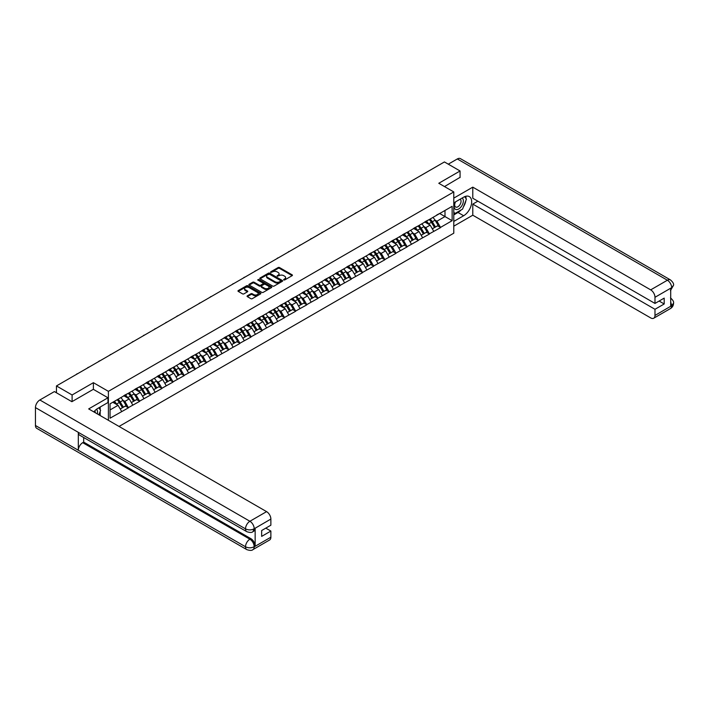 <?xml version="1.0" encoding="UTF-8"?>
<svg xmlns="http://www.w3.org/2000/svg" width="709" height="709" viewBox="0 0 709 709"><rect width="100%" height="100%" fill="white"/><g stroke="black" fill="none" stroke-linecap="round" stroke-linejoin="round"><path stroke-width="1.06" d="M283.715 279.958L284.699 279.958L292.152 275.659A0.993 0.576 0 0 0 292.152 274.844L279.532 267.559A0.993 0.576 0 0 0 278.123 267.559L270.678 271.857L270.678 272.424L272.619 271.866A3.173 1.835 0 0 1 277.113 271.866L278.158 272.478A3.173 1.835 0 0 1 279.089 273.771A3.173 1.835 0 0 1 278.158 275.065L277.201 276.191L279.142 275.633A3.173 1.835 0 0 1 283.635 275.633L284.681 276.244A3.173 1.835 0 0 1 285.612 277.538A3.173 1.835 0 0 1 284.681 278.832L283.715 279.958L283.715 279.39M247.335 295.821A0.993 0.576 0 0 0 247.335 296.628L250.88 298.675A0.993 0.576 0 0 0 252.28 298.675L260.558 293.898A0.993 0.576 0 0 0 260.558 293.083L247.937 285.798A0.993 0.576 0 0 0 246.528 285.798L238.259 290.575A0.993 0.576 0 0 0 238.259 291.39L242.531 293.854A0.993 0.576 0 0 0 243.94 293.854L247.476 291.807A0.993 0.576 0 0 0 247.476 291L245.358 289.777A2.65 1.533 0 0 1 244.578 288.696A2.65 1.533 0 0 1 246.218 287.278A2.65 1.533 0 0 1 249.107 287.606L257.42 292.409A2.65 1.533 0 0 1 258.2 293.491A2.65 1.533 0 0 1 256.561 294.909A2.65 1.533 0 0 1 253.671 294.572L252.28 293.774A0.993 0.576 0 0 0 250.88 293.774L247.335 295.821L247.335 296.628L250.88 294.598L250.88 293.774M93.393 382.683L72.105 394.975L56.454 385.935L444.428 161.944L460.07 170.984L438.782 183.276L453.787 191.935L108.397 391.341L93.393 382.683L93.393 389.365M272.69 286.082A0.993 0.576 0 0 0 274.091 286.082L282.368 281.305A0.993 0.576 0 0 0 282.368 280.498L269.748 273.204A0.993 0.576 0 0 0 268.339 273.204L260.07 277.981A0.993 0.576 0 0 0 260.07 278.797L272.69 286.082M257.925 280.108L271.45 287.606L263.19 292.374A0.993 0.576 0 0 1 261.789 292.374L249.16 285.089L252.705 283.059L252.705 282.235L249.16 284.282A0.993 0.576 0 0 0 249.16 285.089L249.16 284.282M252.705 283.059A0.993 0.576 0 0 1 254.106 283.059L254.106 282.235A0.993 0.576 0 0 0 252.705 282.235M254.106 282.235L259.228 285.195A0.993 0.576 0 0 0 260.628 285.195L262.977 283.83A0.993 0.576 0 0 0 262.977 283.024L257.651 279.949L258.625 279.381L271.467 286.791A0.993 0.576 0 0 1 271.467 287.597L271.467 286.791M108.397 420.304L108.397 391.341M119.05 426.446L453.787 233.19L453.787 191.935M117.162 399.734A6.771 3.908 -120 0 1 119.484 402.437L122.639 407.648L125.387 406.062L128.444 407.826L124.873 401.391L122.887 400.248M128.444 407.826L110.046 418.195L110.046 403.846L452.138 206.337L452.138 220.685L440.528 227.394L436.957 221.208L434.98 220.065M429.255 219.551A6.771 3.908 -120 0 1 431.568 222.254L434.723 227.465L437.48 225.879L440.528 227.394M440.528 227.642L429.388 233.828L425.808 227.642L423.831 226.499M418.106 225.985A6.771 3.908 -120 0 1 420.428 228.688L423.583 233.899L426.331 232.313L429.388 233.828M429.388 234.076L418.239 240.262L414.668 234.076L412.682 232.933M406.966 232.419A6.771 3.908 -120 0 1 409.279 235.131L412.434 240.333L415.182 238.747L418.239 240.262M418.239 240.511L407.09 246.697L403.518 240.511L401.542 239.367M395.817 238.853A6.771 3.908 -120 0 1 398.13 241.565L401.285 246.767L404.041 245.181L407.09 246.697M407.09 246.945L395.95 253.131L392.369 246.945L390.393 245.801M384.668 245.287A6.771 3.908 -120 0 1 386.99 247.999L390.145 253.21L392.892 251.615L395.95 253.131M395.95 253.379L384.801 259.565L381.229 253.379L379.244 252.236M373.528 251.722A6.771 3.908 -120 0 1 375.841 254.434L378.996 259.645L381.743 258.049L384.801 259.565M384.801 259.813L373.652 265.999L370.08 259.813L368.104 258.67M362.379 258.156A6.771 3.908 -120 0 1 364.692 260.868L367.847 266.079L370.603 264.492L373.652 265.999M373.652 266.247L362.512 272.442L358.931 266.247L356.955 265.104M351.23 264.59A6.771 3.908 -120 0 1 353.552 267.302L356.707 272.513L359.454 270.927L362.512 272.442M362.512 272.69L351.363 278.876L347.791 272.681L345.806 271.547M340.09 271.024A6.771 3.908 -120 0 1 342.403 273.736L345.558 278.947L348.314 277.361L351.363 278.876M351.363 279.124L340.214 285.31L336.642 279.124L334.666 277.981M328.941 277.467A6.771 3.908 -120 0 1 331.254 280.17L334.409 285.381L337.165 283.795L340.214 285.31M340.214 285.559L329.073 291.745L325.493 285.559L323.517 284.415M317.792 283.901A6.771 3.908 -120 0 1 320.113 286.604L323.269 291.816L326.016 290.229L329.073 291.745M329.073 291.993L317.924 298.179L314.353 291.993L312.368 290.85M306.651 290.336A6.771 3.908 -120 0 1 308.964 293.039L312.12 298.25L314.876 296.663L317.924 298.179M317.924 298.427L306.775 304.613L303.204 298.427L301.228 297.284M295.502 296.77A6.771 3.908 -120 0 1 297.815 299.482L300.971 304.684L303.727 303.097L306.775 304.613M306.775 304.861L295.635 311.047L292.055 304.861L290.078 303.718M284.353 303.204A6.771 3.908 -120 0 1 286.675 305.916L289.83 311.127L292.578 309.532L295.635 311.047M295.635 311.295L284.486 317.481L280.915 311.295L278.929 310.152M273.213 309.638A6.771 3.908 -120 0 1 275.526 312.35L278.681 317.561L281.438 315.966L284.486 317.481M284.486 317.729L273.337 323.916L269.766 317.729L267.789 316.586M262.064 316.072A6.771 3.908 -120 0 1 264.377 318.784L267.532 323.995L270.289 322.409L273.337 323.916M273.337 324.164L262.197 330.359L258.617 324.164L256.64 323.02M250.915 322.506A6.771 3.908 -120 0 1 253.237 325.218L256.392 330.429L259.139 328.843L262.197 330.359M262.197 330.598L251.048 336.793L247.476 330.598L245.491 329.463M239.775 328.941A6.771 3.908 -120 0 1 242.088 331.652L245.243 336.864L247.999 335.277L251.048 336.793M251.048 337.041L239.899 343.227L236.327 337.041L234.351 335.898M228.626 335.375A6.771 3.908 -120 0 1 230.939 338.087L234.094 343.298L236.85 341.711L239.899 343.227M239.899 343.475L228.759 349.661L225.178 343.475L223.202 342.332M217.477 341.818A6.771 3.908 -120 0 1 219.799 344.521L222.954 349.732L225.701 348.146L228.759 349.661M228.759 349.909L217.61 356.095L214.038 349.909L212.062 348.766M206.337 348.252A6.771 3.908 -120 0 1 208.65 350.955L211.805 356.166L214.561 354.58L217.61 356.095M217.61 356.343L206.461 362.529L202.889 356.343L200.913 355.2M195.188 354.686A6.771 3.908 -120 0 1 197.501 357.398L200.665 362.6L203.412 361.014L206.461 362.529M206.461 362.778L195.321 368.964L191.74 362.778L189.764 361.634M184.039 361.12A6.771 3.908 -120 0 1 186.361 363.832L189.516 369.034L192.263 367.448L195.321 368.964M195.321 369.212L184.172 375.398L180.6 369.212L178.624 368.068M172.899 367.554A6.771 3.908 -120 0 1 175.212 370.266L178.367 375.478L181.123 373.882L184.172 375.398M184.172 375.646L173.023 381.832L169.451 375.646L167.475 374.503M161.749 373.989A6.771 3.908 -120 0 1 164.071 376.701L167.227 381.912L169.974 380.316L173.023 381.832M173.023 382.08L161.882 388.266L158.311 382.08L156.326 380.937M150.6 380.423A6.771 3.908 -120 0 1 152.922 383.135L156.077 388.346L158.825 386.759L161.882 388.266M161.882 388.514L150.733 394.709L147.162 388.514L145.185 387.371M139.46 386.857A6.771 3.908 -120 0 1 141.773 389.569L144.928 394.78L147.685 393.194L150.733 394.709M150.733 394.948L139.584 401.143L136.013 394.948L134.036 393.814M128.311 393.291A6.771 3.908 -120 0 1 130.633 396.003L133.788 401.214L136.536 399.628L139.584 401.143M139.584 401.391L128.444 407.578M124.651 395.161L128.444 393.22M124.873 401.391L129.224 398.875L123.729 395.693M132.796 405.061L129.224 398.875M135.8 388.727L139.584 386.786M136.013 394.948L140.373 392.44L134.87 389.259M143.945 398.626L140.373 392.44M146.949 382.293L150.733 380.352M147.162 388.514L151.522 385.997L146.019 382.825M155.094 392.192L151.522 385.997M158.089 375.85L161.882 373.918M158.311 382.08L162.662 379.563L157.168 376.39M166.234 385.758L162.662 379.563M169.238 369.416L173.023 367.484M169.451 375.646L173.811 373.129L168.308 369.956M177.383 379.315L173.811 373.129M180.387 362.981L184.172 361.041M180.6 369.212L184.96 366.695L179.457 363.522M188.532 372.881L184.96 366.695M191.527 356.547L195.321 354.606M191.74 362.778L196.101 360.261L190.597 357.088M199.672 366.447L196.101 360.261M202.677 350.113L206.461 348.172M202.889 356.343L207.25 353.826L201.746 350.654M210.821 360.012L207.25 353.826M213.826 343.679L217.61 341.738M214.038 349.909L218.399 347.392L212.895 344.211M221.97 353.578L218.399 347.392M224.966 337.245L228.759 335.304M225.178 343.475L229.539 340.958L224.035 337.776M233.11 347.144L229.539 340.958M236.115 330.811L239.899 328.87M236.327 337.041L240.688 334.524L235.184 331.342M244.259 340.71L240.688 334.524M247.264 324.376L251.048 322.435M247.476 330.598L251.837 328.09L246.333 324.908M255.408 334.276L251.837 328.09M258.404 317.933L262.197 316.001M258.617 324.164L262.977 321.647L257.473 318.474M266.549 327.842L262.977 321.647M269.553 311.499L273.337 309.567M269.766 317.729L274.126 315.213L268.622 312.04M277.698 321.399L274.126 315.213M280.702 305.065L284.486 303.133M280.915 311.295L285.275 308.778L279.771 305.606M288.847 314.964L285.275 308.778M291.842 298.631L295.635 296.69M292.055 304.861L296.415 302.344L290.912 299.171M299.987 308.53L296.415 302.344M302.991 292.197L306.775 290.256M303.204 298.427L307.564 295.91L302.061 292.737M311.136 302.096L307.564 295.91M314.14 285.762L317.924 283.822M314.353 291.993L318.713 289.476L313.21 286.294M322.285 295.662L318.713 289.476M325.28 279.328L329.073 277.387M325.493 285.559L329.853 283.042L324.35 279.86M333.425 289.228L329.853 283.042M336.429 272.894L340.214 270.953M336.642 279.124L341.002 276.607L335.499 273.426M344.574 282.794L341.002 276.607M347.578 266.46L351.363 264.519M347.791 272.681L352.151 270.173L346.648 266.992M355.723 276.359L352.151 270.173M358.719 260.026L362.512 258.085M358.931 266.247L363.292 263.73L357.788 260.558M366.863 269.925L363.292 263.73M369.868 253.583L373.652 251.651M370.08 259.813L374.441 257.296L368.937 254.123M378.012 263.491L374.441 257.296M381.017 247.149L384.801 245.217M381.229 253.379L385.59 250.862L380.086 247.689M389.161 257.048L385.59 250.862M392.157 240.714L395.95 238.773M392.369 246.945L396.73 244.428L391.226 241.255M400.301 250.614L396.73 244.428M403.306 234.28L407.09 232.339M403.518 240.511L407.879 237.994L402.375 234.821M411.45 244.18L407.879 237.994M414.455 227.846L418.239 225.905M414.668 234.076L419.028 231.559L413.524 228.387M422.599 237.745L419.028 231.559M425.595 221.412L429.388 219.471M425.808 227.642L430.168 225.125L424.664 221.944M433.74 231.311L430.168 225.125M436.744 214.978L440.528 213.037M436.957 221.208L444.995 216.564L444.995 210.458L452.138 206.337M439.704 213.515L452.138 220.685M460.07 177.578L460.07 170.984M72.105 394.975L72.105 401.578M56.454 385.935L56.454 392.786M110.046 409.944L118.084 405.309L112.793 402.251M121.656 411.495L118.084 405.309M283.999 280.055L284.681 279.656A3.173 1.835 0 0 0 285.612 278.362L285.612 277.538M279.089 273.771L279.089 274.596A3.173 1.835 0 0 1 278.158 275.89L277.476 276.288M292.152 274.844L292.152 275.659L279.532 268.383A0.993 0.576 0 0 0 278.123 268.383L270.953 272.522M282.368 280.498L282.368 281.305L269.748 274.029A0.993 0.576 0 0 0 268.339 274.029L260.079 278.805L260.07 277.981M280.613 281.181L280.613 280.613L269.535 274.215L267.532 274.808A3.173 1.835 0 0 0 266.611 276.102A3.173 1.835 0 0 0 267.532 277.396L275.11 281.765A3.173 1.835 0 0 0 279.603 281.765L280.613 281.181L280.613 282.005L280.613 281.438M266.611 276.102L266.611 276.927A3.173 1.835 0 0 0 267.532 278.22L267.532 277.396M280.613 282.005L279.603 282.599A3.173 1.835 0 0 1 275.11 282.599L267.532 278.22M254.106 283.059L259.228 286.019A0.993 0.576 0 0 0 260.628 286.019L262.977 284.663A0.993 0.576 0 0 0 263.269 284.256L263.269 283.432M264.537 288.262A2.65 1.533 0 0 0 267.426 288.59A2.65 1.533 0 0 0 269.066 287.172A2.65 1.533 0 0 0 268.294 286.09L265.361 284.398A0.993 0.576 0 0 0 263.961 284.398L261.612 285.754A0.993 0.576 0 0 0 261.612 286.569L264.537 288.262L264.537 289.086A2.65 1.533 0 0 0 267.426 289.414A2.65 1.533 0 0 0 269.066 287.996L269.066 287.172M261.32 286.161L261.32 286.985A0.993 0.576 0 0 0 261.612 287.393L261.612 286.569M264.537 289.086L261.612 287.393M258.2 293.491L258.2 294.315A2.65 1.533 0 0 1 256.561 295.733A2.65 1.533 0 0 1 253.671 295.396L252.28 294.598A0.993 0.576 0 0 0 250.88 294.598M244.578 288.696L244.578 289.52A2.65 1.533 0 0 0 245.358 290.601L245.358 289.777M247.476 291L247.476 291.807L245.358 290.601M260.549 293.907L247.937 286.622A0.993 0.576 0 0 0 246.528 286.622L238.268 291.39L238.259 290.575M389.906 193.424A2.322 1.338 0 0 0 388.417 194.284M432.88 217.45A8.286 4.786 60 0 1 435.051 220.18L432.304 221.775A8.286 4.786 -120 0 0 430.133 219.046M432.304 221.775L435.459 226.977L438.206 225.391L435.051 220.18M434.723 227.465L435.459 226.977M437.48 225.879L438.206 225.391M425.391 221.527A6.771 3.908 60 0 1 427.261 223.441M426.455 221.164A8.286 4.786 60 0 1 428.626 223.893L428.936 224.407M432.322 228.856L434.528 227.518L431.373 222.307A8.286 4.786 -120 0 0 429.202 219.577M434.528 227.518L432.295 228.803M378.757 199.858A2.322 1.338 0 0 0 377.268 200.718M421.731 223.884A8.286 4.786 60 0 1 423.902 226.623L421.155 228.209A8.286 4.786 -120 0 0 418.984 225.48M421.155 228.209L424.31 233.421L427.057 231.825L423.902 226.623M423.583 233.899L424.31 233.421M426.331 232.313L427.057 231.825M414.251 227.961A6.771 3.908 60 0 1 416.112 229.876M415.306 227.598A8.286 4.786 60 0 1 417.477 230.328L417.787 230.842M421.181 235.291L423.379 233.952L420.224 228.741A8.286 4.786 -120 0 0 418.053 226.011M423.379 233.952L421.146 235.237M367.608 206.292A2.322 1.338 0 0 0 366.119 207.152M410.591 230.328A8.286 4.786 60 0 1 412.762 233.057L410.006 234.644A8.286 4.786 -120 0 0 407.835 231.914M410.006 234.644L413.161 239.855L415.917 238.259L412.762 233.057M412.434 240.333L413.161 239.855M415.182 238.747L415.917 238.259M403.102 234.395A6.771 3.908 60 0 1 404.972 236.319M404.157 234.032A8.286 4.786 60 0 1 406.328 236.771L406.638 237.276M410.032 241.725L412.239 240.386L409.084 235.175A8.286 4.786 -120 0 0 406.913 232.446M412.239 240.386L410.006 241.68M356.467 212.727A2.322 1.338 0 0 0 354.979 213.595M399.442 236.762A8.286 4.786 60 0 1 401.613 239.491L398.866 241.078A8.286 4.786 -120 0 0 396.694 238.348M398.866 241.078L402.021 246.289L404.768 244.702L401.613 239.491M401.285 246.767L402.021 246.289M404.041 245.181L404.768 244.702M391.953 240.838A6.771 3.908 60 0 1 393.823 242.753M393.016 240.475A8.286 4.786 60 0 1 395.188 243.205L395.498 243.719M398.883 248.159L401.09 246.821L397.935 241.609A8.286 4.786 -120 0 0 395.764 238.88M401.09 246.821L398.857 248.115M345.318 219.17A2.322 1.338 0 0 0 343.83 220.029M388.293 243.196A8.286 4.786 60 0 1 390.464 245.926L387.717 247.512A8.286 4.786 -120 0 0 385.545 244.782M387.717 247.512L390.872 252.723L393.628 251.137L390.464 245.926M390.145 253.21L390.872 252.723M392.892 251.615L393.628 251.137M380.813 247.273A6.771 3.908 60 0 1 382.674 249.187M381.867 246.909A8.286 4.786 60 0 1 384.039 249.639L384.349 250.153M387.743 254.593L389.941 253.255L386.786 248.053A8.286 4.786 -120 0 0 384.615 245.314M389.941 253.255L387.708 254.549M334.169 225.604A2.322 1.338 0 0 0 332.681 226.463M377.153 249.63A8.286 4.786 60 0 1 379.324 252.36L376.568 253.946A8.286 4.786 -120 0 0 374.396 251.216M376.568 253.946L379.723 259.157L382.479 257.571L379.324 252.36M378.996 259.645L379.723 259.157M381.743 258.049L382.479 257.571M369.664 253.707A6.771 3.908 60 0 1 371.534 255.621M370.718 253.343A8.286 4.786 60 0 1 372.89 256.073L373.2 256.587M376.594 261.027L378.801 259.689L375.646 254.487A8.286 4.786 -120 0 0 373.475 251.757M378.801 259.689L376.568 260.983M455.267 202.012A6.567 3.793 120 0 0 456.392 209.598A6.567 3.793 120 0 0 462.321 204.901A6.567 3.793 120 0 0 462.162 198.033M455.63 201.799A4.493 2.597 120 0 0 455.621 207.019A4.493 2.597 120 0 0 456.277 207.223A4.493 2.597 120 0 0 460.389 203.9A4.493 2.597 120 0 0 460.114 199.229A4.493 2.597 120 0 0 460.106 199.22M464.67 196.659L466.425 199.158L462.569 209.102L454.859 213.551L453.787 212.026M453.787 212.93L454.859 213.551M98.817 407.808L100.607 410.36L98.888 414.809M97.319 413.905A6.567 3.793 120 0 0 96.451 409.315M95.228 412.691A4.493 2.597 120 0 0 94.767 410.848M461.151 209.917A11.371 6.567 120 0 1 457.996 212.478L463.642 215.74A11.371 6.567 120 0 0 471.068 205.725A11.371 6.567 120 0 0 469.331 196.615A11.371 6.567 120 0 0 463.642 197.173L453.787 202.871M463.642 215.74L453.787 221.43M453.787 226.18L472.788 215.199L472.788 204.103L654.983 309.292L654.983 315.443L671.769 305.659L670.705 306.164L670.705 288.421L671.671 287.659L654.983 297.293A6.062 3.501 -120 0 0 650.694 289.866L667.382 280.232L457.323 158.958L448.283 164.178M477.866 201.179L472.788 204.103M659.131 301.041L664.2 303.975L664.2 298.117L654.983 303.434L472.788 198.245L472.788 187.149L650.694 289.866M453.787 198.121L472.788 187.149M472.788 215.199L650.694 317.916A6.062 3.501 -120 0 0 653.725 318.217A6.062 3.501 -120 0 0 654.983 315.443M457.323 158.958A6.213 3.589 -60 0 1 460.425 158.648L670.484 279.931A6.213 3.589 -60 0 0 667.382 280.232A6.062 3.501 60 0 1 671.671 287.659M654.983 303.434L654.983 297.293M664.2 303.975L654.983 309.292M460.07 177.339L444.499 186.573M463.402 206.948A11.371 6.567 120 0 0 465.857 200.638M466.035 198.6A11.371 6.567 120 0 0 465.751 196.287M457.996 212.478L453.787 214.916M453.787 213.595L454.354 213.267M670.705 301.919L671.671 305.606M670.484 297.869C672.93 300.067 673.949 301.812 673.55 303.133L671.778 305.659M670.484 279.931C672.921 282.102 673.949 283.866 673.55 285.231L671.778 287.721M246.794 531.679A6.213 3.589 -60 0 1 245.509 528.87C248.372 530.243 251.225 530.235 254.079 528.834L252.936 531.67C251.917 532.698 249.869 532.707 246.794 531.679L79.603 435.149A6.213 3.589 -60 0 1 78.318 432.348L35.45 407.595A6.213 3.589 -60 0 1 39.846 399.982L54.38 391.59L71.893 401.693L93.322 389.321L107.972 397.776L107.972 402.526L97.824 408.384A11.371 6.567 120 0 0 93.845 411.894M107.972 397.776L88.678 408.916L266.584 511.632A6.062 3.501 60 0 1 270.873 519.059L270.873 525.201L261.656 530.527L261.656 536.385L270.873 531.059L270.873 537.209A6.062 3.501 60 0 1 269.615 539.983L252.936 549.617A6.062 3.501 -120 0 0 254.194 546.834L270.873 537.209M99.934 415.412L102.326 416.795M100.182 415.27L100.182 411.459M100.182 409.758L100.182 407.019M252.936 549.617C251.97 550.636 249.922 550.645 246.794 549.617L36.735 428.342A6.213 3.589 -60 0 1 35.45 425.497L78.318 450.25A6.213 3.589 -60 0 1 82.714 442.682L249.905 539.203L250.871 538.654A6.062 3.501 60 0 1 255.151 546.072L255.151 528.338A6.062 3.501 60 0 1 253.902 531.112L252.936 531.67M35.45 407.595L35.45 425.497M39.846 399.982L249.905 521.266A6.213 3.589 -60 0 0 245.509 528.87L78.318 432.348L78.318 450.25L245.509 546.772C248.363 548.154 251.216 548.154 254.088 546.772L254.194 546.834M270.873 531.059L265.804 528.134M83.68 437.497L83.68 442.124L250.871 538.654M83.68 442.124L82.714 442.682M323.029 232.038A2.322 1.338 0 0 0 321.54 232.898M366.004 256.064A8.286 4.786 60 0 1 368.175 258.794L365.427 260.38A8.286 4.786 -120 0 0 363.256 257.651M365.427 260.38L368.583 265.591L371.33 264.005L368.175 258.794M367.847 266.079L368.583 265.591M370.603 264.492L371.33 264.005M358.515 260.141A6.771 3.908 60 0 1 360.385 262.055M359.578 259.778A8.286 4.786 60 0 1 361.75 262.507L362.06 263.021M365.445 267.461L367.652 266.132L364.497 260.921A8.286 4.786 -120 0 0 362.326 258.191M367.652 266.132L365.419 267.417M311.88 238.472A2.322 1.338 0 0 0 310.391 239.332M354.854 262.498A8.286 4.786 60 0 1 357.035 265.228L354.278 266.814A8.286 4.786 -120 0 0 352.107 264.085M354.278 266.814L357.433 272.026L360.19 270.439L357.035 265.228M356.707 272.513L357.433 272.026M359.454 270.927L360.19 270.439M347.375 266.575A6.771 3.908 60 0 1 349.236 268.489M348.429 266.212A8.286 4.786 60 0 1 350.601 268.941L350.911 269.455M354.305 273.896L356.503 272.566L353.348 267.355A8.286 4.786 -120 0 0 351.177 264.625M356.503 272.566L354.27 273.851M300.731 244.906A2.322 1.338 0 0 0 299.242 245.766M343.714 268.933A8.286 4.786 60 0 1 345.886 271.662L343.129 273.249A8.286 4.786 -120 0 0 340.958 270.519M343.129 273.249L346.284 278.46L349.041 276.873L345.886 271.662M345.558 278.947L346.284 278.46M348.314 277.361L349.041 276.873M336.226 273.009A6.771 3.908 60 0 1 338.096 274.924M337.28 272.646A8.286 4.786 60 0 1 339.451 275.376L339.762 275.89M343.156 280.339L345.363 279L342.208 273.789A8.286 4.786 -120 0 0 340.036 271.06M345.363 279L343.129 280.285M289.591 251.341A2.322 1.338 0 0 0 288.102 252.2M332.565 275.367A8.286 4.786 60 0 1 334.737 278.096L331.989 279.692A8.286 4.786 -120 0 0 329.818 276.953M331.989 279.692L335.144 284.894L337.892 283.308L334.737 278.096M334.409 285.381L335.144 284.894M337.165 283.795L337.892 283.308M325.077 279.443A6.771 3.908 60 0 1 326.946 281.358M326.14 279.08A8.286 4.786 60 0 1 328.311 281.81L328.622 282.324M332.007 286.773L334.214 285.435L331.059 280.223A8.286 4.786 -120 0 0 328.887 277.494M334.214 285.435L331.98 286.72M278.442 257.775A2.322 1.338 0 0 0 276.953 258.634M321.425 281.801A8.286 4.786 60 0 1 323.596 284.531L320.84 286.126A8.286 4.786 -120 0 0 318.669 283.396M320.84 286.126L323.995 291.328L326.752 289.742L323.596 284.531M323.269 291.816L323.995 291.328M326.016 290.229L326.752 289.742M313.936 285.878A6.771 3.908 60 0 1 315.797 287.792M314.991 285.514A8.286 4.786 60 0 1 317.162 288.244L317.472 288.758M320.867 293.207L323.065 291.869L319.91 286.658A8.286 4.786 -120 0 0 317.738 283.928M323.065 291.869L320.831 293.154M267.293 264.209A2.322 1.338 0 0 0 265.804 265.069M310.276 288.235A8.286 4.786 60 0 1 312.447 290.974L309.691 292.56A8.286 4.786 -120 0 0 307.52 289.83M309.691 292.56L312.846 297.771L315.602 296.176L312.447 290.974M312.12 298.25L312.846 297.771M314.876 296.663L315.602 296.176M302.787 292.312A6.771 3.908 60 0 1 304.657 294.226M303.842 291.948A8.286 4.786 60 0 1 306.013 294.678L306.323 295.192M309.718 299.641L311.925 298.303L308.769 293.092A8.286 4.786 -120 0 0 306.598 290.362M311.925 298.303L309.691 299.597M256.153 270.643A2.322 1.338 0 0 0 254.664 271.503M299.127 294.678A8.286 4.786 60 0 1 301.298 297.408L298.551 298.994A8.286 4.786 -120 0 0 296.38 296.265M298.551 298.994L301.706 304.205L304.453 302.61L301.298 297.408M300.971 304.684L301.706 304.205M303.727 303.097L304.453 302.61M291.638 298.746A6.771 3.908 60 0 1 293.508 300.669M292.702 298.383A8.286 4.786 60 0 1 294.873 301.121L295.183 301.635M298.569 306.075L300.776 304.737L297.62 299.526A8.286 4.786 -120 0 0 295.449 296.796M300.776 304.737L298.542 306.031M245.004 277.086A2.322 1.338 0 0 0 243.515 277.946M287.987 301.112A8.286 4.786 60 0 1 290.158 303.842L287.402 305.428A8.286 4.786 -120 0 0 285.231 302.699M287.402 305.428L290.557 310.639L293.313 309.053L290.158 303.842M289.83 311.127L290.557 310.639M292.578 309.532L293.313 309.053M280.498 305.189A6.771 3.908 60 0 1 282.359 307.103M281.553 304.826A8.286 4.786 60 0 1 283.724 307.555L284.034 308.069M287.429 312.509L289.627 311.171L286.471 305.96A8.286 4.786 -120 0 0 284.3 303.23M289.627 311.171L287.393 312.465M233.855 283.52A2.322 1.338 0 0 0 232.366 284.38M276.838 307.546A8.286 4.786 60 0 1 279.009 310.276L276.253 311.863A8.286 4.786 -120 0 0 274.082 309.133M276.253 311.863L279.408 317.074L282.164 315.487L279.009 310.276M278.681 317.561L279.408 317.074M281.438 315.966L282.164 315.487M269.349 311.623A6.771 3.908 60 0 1 271.219 313.538M270.404 311.26A8.286 4.786 60 0 1 272.575 313.99L272.885 314.504M276.28 318.944L278.486 317.605L275.331 312.403A8.286 4.786 -120 0 0 273.16 309.665M278.486 317.605L276.253 318.899M222.715 289.954A2.322 1.338 0 0 0 221.226 290.814M265.689 313.981A8.286 4.786 60 0 1 267.86 316.71L265.113 318.297A8.286 4.786 -120 0 0 262.942 315.567M265.113 318.297L268.268 323.508L271.015 321.921L267.86 316.71M267.532 323.995L268.268 323.508M270.289 322.409L271.015 321.921M258.2 318.057A6.771 3.908 60 0 1 260.07 319.972M259.264 317.694A8.286 4.786 60 0 1 261.435 320.424L261.745 320.938M265.131 325.378L267.337 324.048L264.182 318.837A8.286 4.786 -120 0 0 262.011 316.108M267.337 324.048L265.104 325.334M211.566 296.389A2.322 1.338 0 0 0 210.077 297.248M254.549 320.415A8.286 4.786 60 0 1 256.72 323.144L253.964 324.731A8.286 4.786 -120 0 0 251.792 322.001M253.964 324.731L257.119 329.942L259.875 328.356L256.72 323.144M256.392 330.429L257.119 329.942M259.139 328.843L259.875 328.356M247.06 324.492A6.771 3.908 60 0 1 248.921 326.406M248.115 324.128A8.286 4.786 60 0 1 250.286 326.858L250.596 327.372M253.99 331.812L256.188 330.483L253.033 325.271A8.286 4.786 -120 0 0 250.862 322.542M256.188 330.483L253.955 331.768M200.417 302.823A2.322 1.338 0 0 0 198.928 303.682M243.4 326.849A8.286 4.786 60 0 1 245.571 329.579L242.815 331.165A8.286 4.786 -120 0 0 240.643 328.435M242.815 331.165L245.979 336.376L248.726 334.79L245.571 329.579M245.243 336.864L245.979 336.376M247.999 335.277L248.726 334.79M235.911 330.926A6.771 3.908 60 0 1 237.781 332.84M236.966 330.562A8.286 4.786 60 0 1 239.137 333.292L239.447 333.806M242.841 338.255L245.048 336.917L241.893 331.706A8.286 4.786 -120 0 0 239.722 328.976M245.048 336.917L242.815 338.202M189.276 309.257A2.322 1.338 0 0 0 187.788 310.117M232.251 333.283A8.286 4.786 60 0 1 234.422 336.013L231.675 337.608A8.286 4.786 -120 0 0 229.503 334.87M231.675 337.608L234.83 342.81L237.577 341.224L234.422 336.013M234.094 343.298L234.83 342.81M236.85 341.711L237.577 341.224M224.762 337.36A6.771 3.908 60 0 1 226.632 339.274M225.825 336.997A8.286 4.786 60 0 1 227.997 339.726L228.307 340.24M231.692 344.689L233.899 343.351L230.744 338.14A8.286 4.786 -120 0 0 228.573 335.41M233.899 343.351L231.666 344.636M178.127 315.691A2.322 1.338 0 0 0 176.638 316.551M221.111 339.717A8.286 4.786 60 0 1 223.282 342.447L220.526 344.042A8.286 4.786 -120 0 0 218.354 341.313M220.526 344.042L223.681 349.245L226.437 347.658L223.282 342.447M222.954 349.732L223.681 349.245M225.701 348.146L226.437 347.658M213.622 343.794A6.771 3.908 60 0 1 215.483 345.708M214.676 343.431A8.286 4.786 60 0 1 216.848 346.16L217.158 346.674M220.552 351.123L222.75 349.785L219.595 344.574A8.286 4.786 -120 0 0 217.424 341.844M222.75 349.785L220.526 351.07M166.978 322.125A2.322 1.338 0 0 0 165.489 322.985M209.961 346.152A8.286 4.786 60 0 1 212.133 348.89L209.385 350.476A8.286 4.786 -120 0 0 207.205 347.747M209.385 350.476L212.54 355.688L215.288 354.092L212.133 348.89M211.805 356.166L212.54 355.688M214.561 354.58L215.288 354.092M202.473 350.228A6.771 3.908 60 0 1 204.343 352.143M203.527 349.865A8.286 4.786 60 0 1 205.699 352.595L206.009 353.109M209.403 357.558L211.61 356.219L208.455 351.008A8.286 4.786 -120 0 0 206.284 348.279M211.61 356.219L209.377 357.504M155.838 328.559A2.322 1.338 0 0 0 154.349 329.419M198.812 352.595A8.286 4.786 60 0 1 200.984 355.324L198.236 356.911A8.286 4.786 -120 0 0 196.065 354.181M198.236 356.911L201.391 362.122L204.139 360.526L200.984 355.324M200.665 362.6L201.391 362.122M203.412 361.014L204.139 360.526M191.324 356.662A6.771 3.908 60 0 1 193.194 358.586M192.387 356.299A8.286 4.786 60 0 1 194.558 359.038L194.869 359.543M198.254 363.992L200.461 362.654L197.306 357.442A8.286 4.786 -120 0 0 195.135 354.713M200.461 362.654L198.228 363.947M144.689 334.994A2.322 1.338 0 0 0 143.2 335.862M187.672 359.029A8.286 4.786 60 0 1 189.844 361.758L187.087 363.345A8.286 4.786 -120 0 0 184.916 360.615M187.087 363.345L190.242 368.556L192.999 366.97L189.844 361.758M189.516 369.034L190.242 368.556M192.263 367.448L192.999 366.97M180.183 363.097A6.771 3.908 60 0 1 182.045 365.02M181.238 362.742A8.286 4.786 60 0 1 183.409 365.472L183.72 365.986M187.114 370.426L189.312 369.088L186.157 363.877A8.286 4.786 -120 0 0 183.986 361.147M189.312 369.088L187.087 370.382M133.54 341.437A2.322 1.338 0 0 0 132.051 342.296M176.523 365.463A8.286 4.786 60 0 1 178.695 368.193L175.947 369.779A8.286 4.786 -120 0 0 173.776 367.049M175.947 369.779L179.102 374.99L181.85 373.404L178.695 368.193M178.367 375.478L179.102 374.99M181.123 373.882L181.85 373.404M169.034 369.54A6.771 3.908 60 0 1 170.904 371.454M170.089 369.176A8.286 4.786 60 0 1 172.26 371.906L172.571 372.42M175.965 376.86L178.172 375.522L175.017 370.32A8.286 4.786 -120 0 0 172.845 367.581M178.172 375.522L175.938 376.816M122.4 347.871A2.322 1.338 0 0 0 120.911 348.731M165.374 371.897A8.286 4.786 60 0 1 167.546 374.627L164.798 376.213A8.286 4.786 -120 0 0 162.627 373.483M164.798 376.213L167.953 381.424L170.701 379.838L167.546 374.627M167.227 381.912L167.953 381.424M169.974 380.316L170.701 379.838M157.885 375.974A6.771 3.908 60 0 1 159.755 377.888M158.949 375.61A8.286 4.786 60 0 1 161.12 378.34L161.43 378.854M164.816 383.294L167.023 381.956L163.868 376.754A8.286 4.786 -120 0 0 161.696 374.024M167.023 381.956L164.789 383.25M111.251 354.305A2.322 1.338 0 0 0 109.762 355.165M154.234 378.331A8.286 4.786 60 0 1 156.405 381.061L153.649 382.647A8.286 4.786 -120 0 0 151.478 379.918M153.649 382.647L156.804 387.858L159.56 386.272L156.405 381.061M156.077 388.346L156.804 387.858M158.825 386.759L159.56 386.272M146.745 382.408A6.771 3.908 60 0 1 148.606 384.322M147.8 382.045A8.286 4.786 60 0 1 149.971 384.774L150.281 385.288M153.676 389.728L155.874 388.399L152.719 383.188A8.286 4.786 -120 0 0 150.547 380.458M155.874 388.399L153.649 389.684M100.102 360.739A2.322 1.338 0 0 0 98.613 361.599M143.085 384.765A8.286 4.786 60 0 1 145.256 387.495L142.509 389.081A8.286 4.786 -120 0 0 140.338 386.352M142.509 389.081L145.664 394.293L148.411 392.706L145.256 387.495M144.928 394.78L145.664 394.293M147.685 393.194L148.411 392.706M135.596 388.842A6.771 3.908 60 0 1 137.466 390.756M136.651 388.479A8.286 4.786 60 0 1 138.822 391.208L139.132 391.722M142.527 396.163L144.733 394.833L141.578 389.622A8.286 4.786 -120 0 0 139.407 386.892M144.733 394.833L142.5 396.118M88.962 367.173A2.322 1.338 0 0 0 87.473 368.033M131.936 391.2A8.286 4.786 60 0 1 134.107 393.929L131.36 395.516A8.286 4.786 -120 0 0 129.189 392.786M131.36 395.516L134.515 400.727L137.262 399.14L134.107 393.929M133.788 401.214L134.515 400.727M136.536 399.628L137.262 399.14M124.447 395.276A6.771 3.908 60 0 1 126.317 397.191M125.511 394.913A8.286 4.786 60 0 1 127.682 397.643L127.992 398.157M131.378 402.606L133.584 401.267L130.429 396.056A8.286 4.786 -120 0 0 128.258 393.327M133.584 401.267L131.351 402.552M77.813 373.608A2.322 1.338 0 0 0 76.324 374.467M120.796 397.634A8.286 4.786 60 0 1 122.967 400.363L120.211 401.959A8.286 4.786 -120 0 0 118.04 399.22M120.211 401.959L123.366 407.161L126.122 405.575L122.967 400.363M122.639 407.648L123.366 407.161M125.387 406.062L126.122 405.575M113.484 401.852A6.771 3.908 60 0 1 115.168 403.625M114.362 401.347A8.286 4.786 60 0 1 116.533 404.077L116.843 404.591M120.238 409.04L122.435 407.702L119.28 402.49A8.286 4.786 -120 0 0 117.109 399.761M122.435 407.702L120.211 408.987M284.681 279.656L284.681 278.832M277.201 276.191L277.201 275.624M278.158 275.89L278.158 275.065M270.678 272.424L270.678 271.857M278.123 268.383L278.123 267.559M279.532 268.383L279.532 267.559M268.339 274.029L268.339 273.204M269.748 274.029L269.748 273.204M275.11 282.599L275.11 281.765M279.603 282.599L279.603 281.765M259.228 286.019L259.228 285.195M260.628 286.019L260.628 285.195M262.977 284.663L262.977 283.83M258.625 280.206L258.625 279.381M252.28 294.598L252.28 293.774M253.671 295.396L253.671 294.572M246.528 286.622L246.528 285.798M247.937 286.622L247.937 285.798M260.558 293.898L260.558 293.083M431.373 222.307L428.626 223.893M420.224 228.741L417.477 230.328M409.084 235.175L406.328 236.771M397.935 241.609L395.188 243.205M386.786 248.053L384.039 249.639M375.646 254.487L372.89 256.073M673.55 303.151C673.479 305.526 672.433 307.334 670.413 308.583A6.062 3.501 -120 0 0 671.671 305.809M670.705 290.433L671.671 287.863M255.151 546.072L254.088 546.772M270.873 519.059L254.088 528.834M254.194 528.896L255.151 528.338M254.194 528.684A6.062 3.501 60 0 0 249.905 521.266L266.584 511.632M246.794 549.617A6.213 3.589 -60 0 1 245.509 546.772A6.213 3.589 -60 0 1 249.905 539.203C252.484 540.932 253.911 543.413 254.194 546.63M364.497 260.921L361.75 262.507M353.348 267.355L350.601 268.941M342.208 273.789L339.451 275.376M331.059 280.223L328.311 281.81M319.91 286.658L317.162 288.244M308.769 293.092L306.013 294.678M297.62 299.526L294.873 301.121M286.471 305.96L283.724 307.555M275.331 312.403L272.575 313.99M264.182 318.837L261.435 320.424M253.033 325.271L250.286 326.858M241.893 331.706L239.137 333.292M230.744 338.14L227.997 339.726M219.595 344.574L216.848 346.16M208.455 351.008L205.699 352.595M197.306 357.442L194.558 359.038M186.157 363.877L183.409 365.472M175.017 370.32L172.26 371.906M163.868 376.754L161.12 378.34M152.719 383.188L149.971 384.774M141.578 389.622L138.822 391.208M130.429 396.056L127.682 397.643M119.28 402.49L116.533 404.077M56.454 391.82L55.621 392.307M280.817 281.721L280.817 280.897M653.725 318.217L670.413 308.583M673.55 285.248L670.413 290.637"/></g></svg>
